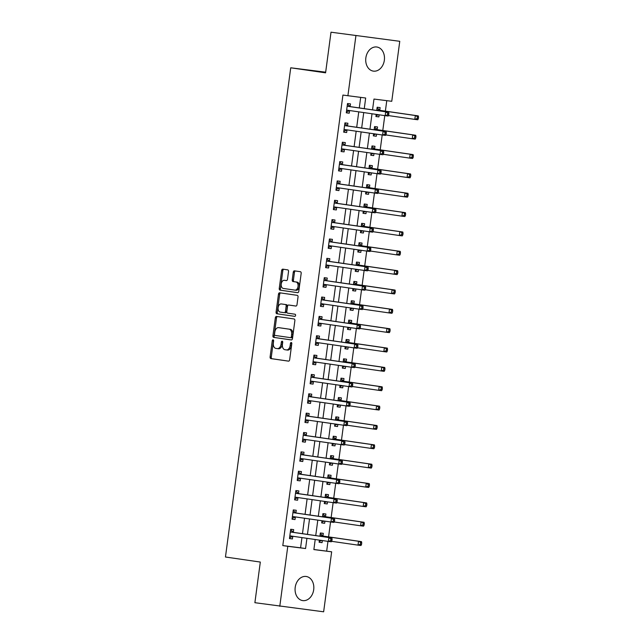 <?xml version="1.0" encoding="UTF-8"?>
<svg xmlns="http://www.w3.org/2000/svg" width="644" height="644" viewBox="0 0 644 644"><rect width="100%" height="100%" fill="white"/><g stroke="black" fill="none" stroke-linecap="round" stroke-linejoin="round"><path stroke-width="0.97" d="M273.08 339.823A1.071 0.692 -82.9 0 0 272.259 340.789L270.102 356.929A1.53 0.99 -82.9 0 0 270.874 358.595L288.472 361.139A1.53 0.99 -82.9 0 0 288.48 361.139A1.53 0.99 -82.9 0 0 289.655 359.763L291.804 343.614A1.071 0.692 -82.9 0 0 290.436 343.413L290.162 345.506A4.902 3.164 -82.9 0 1 286.419 349.925A4.902 3.164 -82.9 0 1 286.379 349.917L284.914 349.7A4.902 3.164 -82.9 0 1 282.434 344.387L282.716 342.302A1.071 0.692 -82.9 0 0 281.348 342.101L281.066 344.194A4.902 3.164 -82.9 0 1 277.331 348.605A4.902 3.164 -82.9 0 1 277.29 348.597L275.825 348.388A4.902 3.164 -82.9 0 1 273.346 343.075L273.628 340.982A1.071 0.692 -82.9 0 0 273.08 339.823M273.603 340.426A1.071 0.692 -82.9 0 0 273.442 340.934L271.285 357.082A1.53 0.99 -82.9 0 0 272.066 358.74L288.641 361.139M291.78 343.051A1.071 0.692 -82.9 0 0 291.619 343.566L291.346 345.651L290.162 345.506M282.692 341.739A1.071 0.692 -82.9 0 0 282.531 342.246L282.257 344.339L281.066 344.194M384.347 60.23A12.18 9.322 -81.8 0 1 373.351 71.122A12.18 9.322 -81.8 0 1 365.848 57.904A12.18 9.322 -81.8 0 1 376.845 47.012A12.18 9.322 -81.8 0 1 384.347 60.23M313.7 589.695A12.18 9.322 -81.8 0 1 302.704 600.594A12.18 9.322 -81.8 0 1 295.202 587.376A12.18 9.322 -81.8 0 1 306.198 576.477A12.18 9.322 -81.8 0 1 313.7 589.695M288.52 271.535A1.53 0.99 -82.9 0 0 287.747 269.876L282.813 269.16A1.53 0.99 -82.9 0 0 282.797 269.16A1.53 0.99 -82.9 0 0 281.629 270.544L279.238 288.472A1.53 0.99 -82.9 0 0 280.011 290.13L297.608 292.682A1.53 0.99 -82.9 0 0 297.617 292.682A1.53 0.99 -82.9 0 0 298.784 291.305L301.175 273.37A1.53 0.99 -82.9 0 0 300.402 271.712L294.445 270.85A1.53 0.99 -82.9 0 0 294.429 270.842A1.53 0.99 -82.9 0 0 293.262 272.227L292.239 279.899A1.53 0.99 -82.9 0 0 293.012 281.557L295.966 281.992A4.097 2.64 -82.9 0 1 298.043 286.403A4.097 2.64 -82.9 0 1 294.92 290.122A4.097 2.64 -82.9 0 1 294.888 290.114L283.304 288.44A4.097 2.64 -82.9 0 1 281.227 284.02A4.097 2.64 -82.9 0 1 284.35 280.309L286.314 280.591A1.53 0.99 -82.9 0 0 286.33 280.591A1.53 0.99 -82.9 0 0 287.498 279.214L288.52 271.535M285.574 280.462A4.097 2.64 -82.9 0 0 285.542 280.454L284.35 280.309A4.097 2.64 -82.9 0 0 284.35 280.309L286.483 280.591M313.878 549.485L331.652 551.811L323.642 611.8L254.887 602.695L260.313 562.059L225.456 557.012L290.734 67.797L325.582 72.836L331.008 32.2L399.763 41.305L391.761 101.293L373.979 99.063L372.538 109.85M279.786 606.302L287.788 546.305L305.57 548.535L306.93 538.32M364.263 108.651L365.679 98.025L342.922 95.07L282.805 545.589L287.788 546.305M347.897 95.795L355.899 35.806M276.501 316.421A1.53 0.99 -82.9 0 0 276.493 316.421A1.53 0.99 -82.9 0 0 275.326 317.798L272.927 335.733A1.53 0.99 -82.9 0 0 273.708 337.392L291.297 339.943A1.53 0.99 -82.9 0 0 291.313 339.943A1.53 0.99 -82.9 0 0 292.481 338.559L294.872 320.632A1.53 0.99 -82.9 0 0 294.099 318.973L276.501 316.421M276.083 312.099L278.474 294.171A1.53 0.99 -82.9 0 1 279.641 292.795A1.53 0.99 -82.9 0 0 279.641 292.795L297.254 295.338A1.53 0.99 -82.9 0 1 298.027 296.997L297.005 304.676A1.53 0.99 -82.9 0 1 295.829 306.053A1.53 0.99 -82.9 0 0 295.829 306.053L288.689 305.023A1.53 0.99 -82.9 0 0 288.673 305.014A1.53 0.99 -82.9 0 0 287.506 306.399L286.83 311.487A1.53 0.99 -82.9 0 0 287.602 313.153L295.033 314.224A1.071 0.692 -82.9 0 1 294.751 316.357A1.071 0.692 -82.9 0 0 294.751 316.357L276.856 313.765A1.53 0.99 -82.9 0 1 276.083 312.099L277.266 312.251L279.665 294.316L278.474 294.171M282.805 545.589L300.587 547.819L301.956 537.595M302.479 533.675L304.532 518.243M305.063 514.323L307.116 498.891M307.639 494.97L309.7 479.539M310.223 475.618L312.284 460.186M312.807 456.266L314.86 440.834M315.391 436.914L317.444 421.482M317.967 417.562L320.028 402.138M320.551 398.209L322.612 382.786M323.135 378.857L325.196 363.433M325.719 359.505L327.772 344.081M328.295 340.153L330.356 324.729M330.879 320.801L332.94 305.377M333.463 301.448L335.524 286.025M336.047 282.096L338.1 266.672M338.623 262.744L340.684 247.32M341.207 243.392L343.268 227.968M343.791 224.04L345.852 208.616M346.375 204.687L348.428 189.264M348.951 185.335L351.012 169.911M351.535 165.983L353.596 150.559M354.12 146.631L356.18 131.207M356.704 127.279L358.756 111.855M359.28 107.926L360.688 97.397M293.342 532.153L293.672 529.634L290.71 529.263L289.47 538.553L292.432 538.923L292.77 536.404M295.918 512.801L296.256 510.281L293.294 509.911L292.054 519.201L295.016 519.571L295.354 517.052M298.502 493.449L298.84 490.929L295.878 490.559L294.638 499.849L297.6 500.219L297.939 497.699M301.086 474.097L301.424 471.577L298.454 471.207L297.214 480.496L300.185 480.867L300.515 478.347M303.67 454.745L304 452.225L301.038 451.855L299.798 461.144L302.761 461.515L303.099 458.995M306.246 435.392L306.584 432.873L303.622 432.502L302.382 441.792L305.345 442.162L305.683 439.643M308.83 416.04L309.168 413.52L306.206 413.15L304.966 422.44L307.929 422.81L308.267 420.291M311.414 396.688L311.752 394.168L308.782 393.798L307.542 403.088L310.513 403.458L310.843 400.938M313.998 377.336L314.328 374.816L311.366 374.446L310.126 383.735L313.089 384.106L313.427 381.586M316.574 357.983L316.912 355.464L313.95 355.094L312.71 364.383L315.673 364.754L316.011 362.242M319.158 338.631L319.496 336.12L316.534 335.741L315.294 345.031L318.257 345.401L318.595 342.89M321.742 319.279L322.081 316.768L319.11 316.389L317.87 325.679L320.841 326.049L321.171 323.538M324.326 299.927L324.657 297.415L321.694 297.037L320.454 306.327L323.417 306.697L323.755 304.185M326.902 280.575L327.241 278.063L324.278 277.685L323.038 286.974L326.001 287.353L326.339 284.833M329.487 261.223L329.825 258.711L326.862 258.333L325.623 267.622L328.585 268.001L328.923 265.481M332.071 241.878L332.409 239.359L329.438 238.98L328.207 248.27L331.169 248.648L331.499 246.129M334.655 222.526L334.985 220.007L332.022 219.636L330.783 228.918L333.745 229.296L334.083 226.777M337.231 203.174L337.569 200.654L334.606 200.284L333.367 209.566L336.329 209.944L336.667 207.424M339.815 183.822L340.153 181.302L337.19 180.932L335.951 190.213L338.913 190.592L339.251 188.072M342.399 164.47L342.737 161.95L339.774 161.58L338.535 170.869L341.497 171.24L341.827 168.72M344.983 145.117L345.313 142.598L342.35 142.227L341.111 151.517L344.073 151.887L344.411 149.368M347.559 125.765L347.897 123.246L344.934 122.875L343.695 132.165L346.657 132.535L346.995 130.016M350.143 106.413L350.481 103.893L347.519 103.523L346.279 112.813L349.241 113.183L349.579 110.663M326.669 551.087L327.965 541.363M328.569 536.871L330.549 522.01M331.145 517.526L333.133 502.658M333.729 498.174L335.717 483.306M336.313 478.822L338.293 463.954M338.897 459.47L340.877 444.601M341.481 440.118L343.461 425.249M344.057 420.765L346.045 405.897M346.641 401.413L348.621 386.545M349.225 382.061L351.205 367.193M351.809 362.709L353.789 347.841M354.385 343.357L356.374 328.488M356.969 324.004L358.95 309.136M359.553 304.652L361.534 289.784M362.137 285.3L364.118 270.432M364.713 265.948L366.702 251.088M367.297 246.596L369.278 231.735M369.881 227.243L371.862 212.383M372.465 207.891L374.446 193.031M375.041 188.539L377.03 173.679M377.626 169.187L379.606 154.327M380.21 149.835L382.19 134.974M382.794 130.482L384.774 115.622M385.37 111.13L386.77 100.673M319.392 540.123L319.11 542.272L322.072 542.642L322.354 540.549M322.974 535.872L323.312 533.353L320.35 532.982L319.915 536.194M321.976 520.771L321.694 522.92L324.657 523.29L324.93 521.197M325.558 516.52L325.896 514.001L322.926 513.63L322.499 516.842M324.56 501.418L324.27 503.568L327.233 503.938L327.514 501.845M328.142 497.168L328.472 494.648L325.51 494.278L325.083 497.49M327.144 482.066L326.854 484.216L329.817 484.586L330.098 482.493M330.718 477.816L331.056 475.296L328.094 474.926L327.667 478.138M329.72 462.714L329.438 464.863L332.401 465.234L332.682 463.141M333.302 458.464L333.64 455.944L330.678 455.574L330.243 458.786M332.304 443.362L332.022 445.511L334.985 445.881L335.258 443.788M335.886 439.111L336.224 436.592L333.262 436.221L332.827 439.433M334.888 424.01L334.598 426.159L337.561 426.529L337.842 424.436M338.47 419.759L338.8 417.24L335.838 416.869L335.411 420.081M337.472 404.657L337.182 406.807L340.145 407.177L340.426 405.084M341.046 400.407L341.384 397.887L338.422 397.517L337.995 400.729M340.048 385.305L339.766 387.455L342.729 387.825L343.011 385.732M343.63 381.055L343.968 378.535L341.006 378.165L340.579 381.377M342.632 365.953L342.35 368.102L345.313 368.473L345.587 366.38M346.214 361.703L346.553 359.183L343.59 358.813L343.155 362.025M345.216 346.601L344.926 348.75L347.889 349.12L348.171 347.027M348.798 342.35L349.129 339.831L346.166 339.46L345.739 342.672M347.8 327.249L347.51 329.398L350.473 329.768L350.755 327.675M351.374 322.998L351.713 320.479L348.75 320.108L348.324 323.32M350.376 307.896L350.094 310.046L353.057 310.416L353.339 308.323M353.959 303.646L354.297 301.126L351.334 300.756L350.908 303.968M352.96 288.544L352.679 290.694L355.641 291.064L355.915 288.971M356.543 284.294L356.881 281.774L353.918 281.404L353.484 284.624M355.544 269.192L355.255 271.341L358.225 271.712L358.499 269.619M359.127 264.942L359.457 262.422L356.494 262.052L356.068 265.272M358.128 249.84L357.839 251.989L360.801 252.359L361.083 250.274M361.711 245.589L362.041 243.07L359.078 242.699L358.652 245.919M360.704 230.488L360.423 232.637L363.385 233.007L363.667 230.922M364.287 226.237L364.625 223.718L361.662 223.347L361.236 226.567M363.288 211.135L363.007 213.285L365.969 213.655L366.243 211.57M366.871 206.885L367.209 204.373L364.246 203.995L363.812 207.215M365.873 191.783L365.583 193.933L368.553 194.303L368.827 192.218M369.455 187.533L369.793 185.021L366.822 184.643L366.396 187.863M368.457 172.431L368.167 174.58L371.129 174.951L371.411 172.866M372.039 168.181L372.369 165.669L369.406 165.291L368.98 168.511M371.041 153.087L370.751 155.228L373.713 155.607L373.995 153.513M374.615 148.828L374.953 146.317L371.991 145.938L371.564 149.158M373.617 133.735L373.335 135.876L376.297 136.254L376.579 134.161M377.199 129.476L377.537 126.965L374.575 126.586L374.14 129.806M376.201 114.382L375.911 116.524L378.881 116.902L379.155 114.809M379.783 110.132L380.121 107.612L377.151 107.234L376.724 110.454M325.671 72.176L290.734 67.797M331.008 32.2L399.763 41.305M315.206 539.519L313.87 549.582L331.652 551.811M372.015 113.771L369.954 129.203M369.431 133.123L367.378 148.555M366.855 152.475L364.794 167.899M364.271 171.827L362.21 187.251M361.687 191.179L359.626 206.603M359.102 210.532L357.05 225.955M356.526 229.884L354.466 245.308M353.942 249.236L351.882 264.66M351.358 268.588L349.298 284.012M348.774 287.94L346.722 303.364M346.198 307.293L344.138 322.716M343.614 326.645L341.553 342.069M341.03 345.997L338.969 361.421M338.446 365.349L336.393 380.773M335.87 384.701L333.809 400.125M333.286 404.054L331.225 419.477M330.702 423.406L328.641 438.83M328.118 442.758L326.065 458.182M325.534 462.11L323.481 477.534M322.958 481.462L320.897 496.886M320.374 500.815L318.313 516.238M317.79 520.167L315.737 535.591M307.454 534.391L309.514 518.967M310.038 515.039L312.099 499.615M312.622 495.687L314.675 480.263M315.206 476.335L317.259 460.911M317.782 456.982L319.843 441.559M320.366 437.63L322.427 422.206M322.95 418.278L325.011 402.854M325.534 398.926L327.587 383.502M328.11 379.574L330.171 364.15M330.694 360.221L332.755 344.798M333.278 340.869L335.339 325.445M335.862 321.517L337.915 306.093M338.438 302.165L340.499 286.741M341.022 282.813L343.083 267.389M343.606 263.46L345.667 248.037M346.19 244.116L348.243 228.684M348.766 224.764L350.827 209.332M351.35 205.412L353.411 189.98M353.934 186.06L355.995 170.628M356.518 166.707L358.571 151.276M359.094 147.355L361.155 131.923M361.678 128.003L363.739 112.579M300.587 547.819L305.57 548.535M322.072 542.642L319.118 542.216M324.657 523.29L321.694 522.864M327.233 503.938L324.278 503.511M329.817 484.586L326.862 484.159M332.401 465.234L329.446 464.807M334.985 445.881L332.022 445.455M337.561 426.529L334.606 426.103M340.145 407.177L337.19 406.75M342.729 387.825L339.774 387.398M345.313 368.473L342.358 368.046M347.889 349.12L344.934 348.694M350.473 329.768L347.519 329.342M353.057 310.416L350.103 309.989M355.641 291.064L352.687 290.637M358.225 271.712L355.263 271.285M360.801 252.359L357.847 251.933M363.385 233.007L360.431 232.581M365.969 213.655L363.015 213.228M368.553 194.303L365.591 193.876M371.129 174.951L368.175 174.524M373.713 155.607L370.759 155.172M376.297 136.254L373.343 135.82M378.881 116.902L375.919 116.467M292.432 538.923L289.478 538.497M295.016 519.571L292.062 519.144M297.6 500.219L294.646 499.792M300.185 480.867L297.222 480.44M302.761 461.515L299.806 461.088M305.345 442.162L302.39 441.736M307.929 422.81L304.974 422.384M310.513 403.458L307.55 403.031M313.089 384.106L310.134 383.679M315.673 364.754L312.718 364.327M318.257 345.401L315.302 344.975M320.841 326.049L317.878 325.623M323.417 306.697L320.462 306.27M326.001 287.353L323.047 286.918M328.585 268.001L325.631 267.566M331.169 248.648L328.207 248.214M333.745 229.296L330.791 228.862M336.329 209.944L333.375 209.509M338.913 190.592L335.959 190.165M341.497 171.24L338.535 170.813M344.073 151.887L341.119 151.461M346.657 132.535L343.703 132.109M349.241 113.183L346.287 112.756M277.371 348.613L278.474 348.75A4.902 3.164 -82.9 0 0 278.514 348.758A4.902 3.164 -82.9 0 0 282.257 344.339M286.459 349.925L287.57 350.062A4.902 3.164 -82.9 0 0 287.602 350.07A4.902 3.164 -82.9 0 0 291.346 345.651M277.516 316.566A1.53 0.99 -82.9 0 0 276.509 317.951L274.119 335.878A1.53 0.99 -82.9 0 0 274.891 337.545L291.466 339.943M274.521 334.26A1.071 0.692 -82.9 0 0 275.069 335.419L290.508 337.657A1.071 0.692 -82.9 0 0 291.338 336.691L291.627 334.486A4.902 3.164 -82.9 0 0 289.148 329.173L278.594 327.643A4.902 3.164 -82.9 0 0 278.554 327.643A4.902 3.164 -82.9 0 0 274.819 332.054L274.521 334.26M291.7 337.81L290.516 337.657L291.692 337.802A1.071 0.692 -82.9 0 0 292.521 336.844L291.338 336.691M279.705 327.788A4.902 3.164 -82.9 0 1 279.738 327.788A4.902 3.164 -82.9 0 1 279.778 327.796L290.331 329.326A4.902 3.164 -82.9 0 1 292.811 334.639L292.521 336.844M280.671 292.94A1.53 0.99 -82.9 0 0 279.665 294.316M295.99 306.053L289.872 305.167A1.53 0.99 -82.9 0 0 289.856 305.167A1.53 0.99 -82.9 0 0 289.848 305.167L289.872 305.167M294.888 316.349L276.856 313.765M281.283 303.952A4.097 2.64 -82.9 0 0 281.251 303.944A4.097 2.64 -82.9 0 0 278.119 307.663A4.097 2.64 -82.9 0 0 280.196 312.074L284.278 312.67A1.53 0.99 -82.9 0 0 284.286 312.67A1.53 0.99 -82.9 0 0 285.461 311.293L286.137 306.198A1.53 0.99 -82.9 0 0 285.364 304.54L282.466 304.097A4.097 2.64 -82.9 0 0 282.434 304.089A4.097 2.64 -82.9 0 0 282.402 304.089M285.477 312.823L285.461 312.815A1.53 0.99 -82.9 0 0 285.477 312.823A1.53 0.99 -82.9 0 0 286.644 311.438L285.461 311.293M282.466 304.097L286.548 304.684A1.53 0.99 -82.9 0 1 287.321 306.351L286.644 311.438M277.266 312.251A1.53 0.99 -82.9 0 0 278.047 313.91M294.944 290.122L296.071 290.267A4.097 2.64 -82.9 0 0 296.103 290.267A4.097 2.64 -82.9 0 0 299.227 286.556A4.097 2.64 -82.9 0 0 297.158 282.136L295.966 281.992M295.459 270.995A1.53 0.99 -82.9 0 0 294.445 272.372L293.423 280.043A1.53 0.99 -82.9 0 0 294.195 281.71L297.158 282.136M283.827 269.313A1.53 0.99 -82.9 0 0 282.813 270.689L280.422 288.625A1.53 0.99 -82.9 0 0 281.195 290.283L297.778 292.682M319.215 541.443L321.67 540.453M331.579 541.314L358.008 545.138L358.523 541.266L361.485 541.636L323.449 536.13A1.562 1.006 97.1 0 1 323.095 535.969L320.422 533.723M360.551 542.731L360.35 544.277L361.534 544.422L361.735 542.876L358.523 541.266L320.487 535.76A1.562 1.006 97.1 0 1 320.124 535.599L320.012 535.502M361.534 544.422L360.97 545.508L358.008 545.138L360.35 544.277M361.485 541.636L361.735 542.876M290.782 530.004L293.455 532.25A1.562 1.006 -82.9 0 0 293.809 532.419L331.853 537.925L328.891 537.547L328.368 541.419L290.331 535.913A1.562 1.006 -82.9 0 0 290.315 535.913A1.562 1.006 -82.9 0 0 289.945 535.977L289.808 536.033M293.02 536.307A1.562 1.006 -82.9 0 0 292.907 536.347L289.583 537.724M290.372 531.783L290.492 531.88A1.562 1.006 -82.9 0 0 290.847 532.049L328.891 537.547L330.919 539.012L330.71 540.558L331.893 540.71L332.103 539.157L330.919 539.012M331.893 540.71L331.338 541.789L328.368 541.419L330.71 540.558M332.103 539.157L331.853 537.925M321.799 522.091L324.254 521.101M334.164 521.962L360.592 525.786L361.107 521.914L364.069 522.284L326.033 516.778A1.562 1.006 97.1 0 1 325.671 516.617L322.998 514.371M363.136 523.379L362.926 524.924L364.118 525.069L364.319 523.524L361.107 521.914L323.063 516.408A1.562 1.006 97.1 0 1 322.708 516.246L322.596 516.15M364.118 525.069L363.554 526.156L360.592 525.786L362.926 524.924M364.069 522.284L364.319 523.524M324.383 502.739L326.83 501.748M336.748 502.61L363.176 506.434L363.691 502.561L366.653 502.932L328.609 497.434A1.562 1.006 97.1 0 1 328.255 497.265L325.582 495.019M365.72 504.027L365.51 505.572L366.694 505.717L366.903 504.171L363.691 502.561L325.647 497.055A1.562 1.006 97.1 0 1 325.292 496.894L325.172 496.798M366.694 505.717L366.138 506.804L363.176 506.434L365.51 505.572M366.653 502.932L366.903 504.171M326.967 483.386L329.414 482.396M339.332 483.258L365.752 487.081L366.267 483.209L369.237 483.588L331.193 478.081A1.562 1.006 97.1 0 1 330.839 477.912L328.166 475.666M368.296 484.674L368.094 486.22L369.278 486.365L369.487 484.819L368.296 484.674L366.267 483.209L328.231 477.703A1.562 1.006 97.1 0 1 327.877 477.542L327.756 477.446M369.278 486.365L368.714 487.452L365.752 487.081L368.094 486.22M369.237 483.588L369.487 484.819M295.604 516.955A1.562 1.006 -82.9 0 0 295.491 516.995L292.167 518.372M334.478 521.358L334.687 519.805L333.495 519.66L333.294 521.205L334.478 521.358L333.914 522.437L292.915 516.56A1.562 1.006 -82.9 0 0 292.899 516.56A1.562 1.006 -82.9 0 0 292.529 516.625L292.392 516.681M333.294 521.205L330.952 522.067L331.467 518.203L334.429 518.573L296.393 513.067A1.562 1.006 -82.9 0 1 296.039 512.898L293.366 510.652M292.956 512.431L293.076 512.527A1.562 1.006 -82.9 0 0 293.431 512.696L331.467 518.203L333.495 519.66M334.687 519.805L334.429 518.573M295.95 491.3L298.615 493.546A1.562 1.006 -82.9 0 0 298.977 493.715L337.013 499.221L334.051 498.85L333.536 502.714L295.491 497.208A1.562 1.006 -82.9 0 0 295.483 497.208A1.562 1.006 -82.9 0 0 295.105 497.273L294.968 497.329M298.188 497.603A1.562 1.006 -82.9 0 0 298.075 497.643L294.743 499.019M295.54 493.079L295.652 493.175A1.562 1.006 -82.9 0 0 296.015 493.344L334.051 498.85L336.079 500.308L335.87 501.853L337.062 502.006L337.263 500.452L336.079 500.308M337.062 502.006L336.498 503.093L333.536 502.714L335.87 501.853M337.263 500.452L337.013 499.221M298.526 471.947L301.199 474.193A1.562 1.006 -82.9 0 0 301.561 474.362L339.597 479.869L336.635 479.498L336.12 483.362L298.075 477.856A1.562 1.006 -82.9 0 0 298.067 477.856A1.562 1.006 -82.9 0 0 297.689 477.92L297.552 477.977M300.764 478.251A1.562 1.006 -82.9 0 0 300.651 478.291L297.327 479.667M298.124 473.726L298.236 473.823A1.562 1.006 -82.9 0 0 298.591 473.992L336.635 479.498L338.663 480.955L338.454 482.501L339.638 482.654L339.847 481.1L338.663 480.955M339.638 482.654L339.082 483.741L336.12 483.362L338.454 482.501M339.847 481.1L339.597 479.869M329.551 464.034L331.998 463.044M341.908 463.905L368.336 467.729L368.851 463.857L371.813 464.235L333.777 458.729A1.562 1.006 97.1 0 1 333.423 458.56L330.75 456.314M370.88 465.322L370.678 466.868L371.862 467.021L372.063 465.467L368.851 463.857L330.815 458.351A1.562 1.006 97.1 0 1 330.453 458.19L330.34 458.093M371.862 467.021L371.298 468.099L368.336 467.729L370.678 466.868M371.813 464.235L372.063 465.467M301.11 452.595L303.783 454.841A1.562 1.006 -82.9 0 0 304.137 455.01L342.181 460.516L339.219 460.146L338.696 464.01L300.659 458.504A1.562 1.006 -82.9 0 0 300.643 458.504A1.562 1.006 -82.9 0 0 300.273 458.568L300.136 458.625M303.348 458.898A1.562 1.006 -82.9 0 0 303.235 458.939L299.911 460.315M300.7 454.374L300.82 454.471A1.562 1.006 -82.9 0 0 301.175 454.64L339.219 460.146L341.248 461.603L341.038 463.149L342.222 463.302L342.431 461.748L341.248 461.603M342.222 463.302L341.666 464.388L338.696 464.01L341.038 463.149M342.431 461.748L342.181 460.516M332.127 444.682L334.582 443.692M344.492 444.553L370.92 448.377L371.435 444.505L374.397 444.883L336.361 439.377A1.562 1.006 97.1 0 1 335.999 439.208L333.326 436.962M373.464 445.97L373.254 447.516L374.446 447.669L374.647 446.115L371.435 444.505L333.391 438.999A1.562 1.006 97.1 0 1 333.037 438.838L332.924 438.741M374.446 447.669L373.882 448.747L370.92 448.377L373.254 447.516M374.397 444.883L374.647 446.115M334.711 425.33L337.158 424.34M347.076 425.201L373.504 429.025L374.019 425.153L376.982 425.531L338.937 420.025A1.562 1.006 97.1 0 1 338.583 419.856L335.91 417.61M376.048 426.618L375.838 428.163L377.022 428.316L377.231 426.763L374.019 425.153L335.975 419.647A1.562 1.006 97.1 0 1 335.621 419.486L335.508 419.389M377.022 428.316L376.466 429.395L373.504 429.025L375.838 428.163M376.982 425.531L377.231 426.763M337.295 405.978L339.742 404.987M349.66 405.849L376.08 409.673L376.595 405.801L379.566 406.179L341.521 400.673A1.562 1.006 97.1 0 1 341.167 400.504L338.494 398.258M378.624 407.266L378.422 408.811L379.606 408.964L379.815 407.411L378.624 407.266L376.595 405.801L338.559 400.302A1.562 1.006 97.1 0 1 338.205 400.133L338.084 400.037M379.606 408.964L379.042 410.043L376.08 409.673L378.422 408.811M379.566 406.179L379.815 407.411M339.879 386.625L342.326 385.635M352.236 386.497L378.664 390.32L379.179 386.456L382.142 386.827L344.105 381.32A1.562 1.006 97.1 0 1 343.751 381.151L341.079 378.905M381.208 387.913L381.007 389.459L382.19 389.612L382.391 388.058L379.179 386.456L341.143 380.95A1.562 1.006 97.1 0 1 340.781 380.781L340.668 380.685M382.19 389.612L381.626 390.691L378.664 390.32L381.007 389.459M382.142 386.827L382.391 388.058M342.455 367.273L344.91 366.283M354.82 367.144L381.248 370.968L381.763 367.104L384.726 367.474L346.689 361.968A1.562 1.006 97.1 0 1 346.327 361.799L343.663 359.553M383.792 368.561L383.583 370.107L384.774 370.26L384.975 368.706L381.763 367.104L343.719 361.598A1.562 1.006 97.1 0 1 343.365 361.429L343.252 361.332M384.774 370.26L384.21 371.347L381.248 370.968L383.583 370.107M384.726 367.474L384.975 368.706M303.694 433.243L306.367 435.489A1.562 1.006 -82.9 0 0 306.721 435.658L344.757 441.164L341.795 440.794L341.28 444.658L303.243 439.152A1.562 1.006 -82.9 0 0 303.227 439.152A1.562 1.006 -82.9 0 0 302.857 439.216L302.72 439.272M305.932 439.546A1.562 1.006 -82.9 0 0 305.82 439.586L302.495 440.963M303.284 435.022L303.404 435.119A1.562 1.006 -82.9 0 0 303.759 435.288L341.795 440.794L343.824 442.251L343.622 443.796L344.806 443.949L345.015 442.396L343.824 442.251M344.806 443.949L344.242 445.036L341.28 444.658L343.622 443.796M345.015 442.396L344.757 441.164M308.516 420.194A1.562 1.006 -82.9 0 0 308.404 420.234L305.071 421.611M347.39 424.597L347.591 423.052L346.408 422.899L346.198 424.444L347.39 424.597L346.826 425.684L305.82 419.799A1.562 1.006 -82.9 0 0 305.811 419.799A1.562 1.006 -82.9 0 0 305.433 419.864L305.296 419.92M346.198 424.444L343.864 425.306L344.379 421.442L347.341 421.812L309.305 416.306A1.562 1.006 -82.9 0 1 308.943 416.137L306.278 413.891M305.868 415.67L305.981 415.766A1.562 1.006 -82.9 0 0 306.343 415.935L344.379 421.442L346.408 422.899M347.591 423.052L347.341 421.812M308.854 394.539L311.527 396.784A1.562 1.006 -82.9 0 0 311.889 396.954L349.925 402.46L346.963 402.089L346.448 405.953L308.404 400.455A1.562 1.006 -82.9 0 0 308.396 400.447A1.562 1.006 -82.9 0 0 308.017 400.512L307.88 400.568M311.092 400.842A1.562 1.006 -82.9 0 0 310.98 400.882L307.655 402.259M308.452 396.318L308.565 396.414A1.562 1.006 -82.9 0 0 308.919 396.583L346.963 402.089L348.992 403.547L348.782 405.092L349.966 405.245L350.175 403.699L348.992 403.547M349.966 405.245L349.41 406.332L346.448 405.953L348.782 405.092M350.175 403.699L349.925 402.46M311.438 375.186L314.111 377.432A1.562 1.006 -82.9 0 0 314.465 377.601L352.51 383.108L349.547 382.737L349.024 386.609L310.988 381.103A1.562 1.006 -82.9 0 0 310.972 381.095A1.562 1.006 -82.9 0 0 310.601 381.159L310.464 381.216M313.676 381.49A1.562 1.006 -82.9 0 0 313.564 381.53L310.239 382.906M311.028 376.965L311.149 377.062A1.562 1.006 -82.9 0 0 311.503 377.231L349.547 382.737L351.576 384.194L351.366 385.74L352.55 385.893L352.759 384.347L351.576 384.194M352.55 385.893L351.994 386.98L349.024 386.609L351.366 385.74M352.759 384.347L352.51 383.108M314.022 355.834L316.695 358.08A1.562 1.006 -82.9 0 0 317.049 358.249L355.094 363.755L352.123 363.385L351.608 367.257L313.572 361.751A1.562 1.006 -82.9 0 0 313.556 361.743A1.562 1.006 -82.9 0 0 313.185 361.807L313.048 361.864M316.26 362.137A1.562 1.006 -82.9 0 0 316.148 362.178L312.823 363.554M313.612 357.613L313.733 357.71A1.562 1.006 -82.9 0 0 314.087 357.879L352.123 363.385L354.152 364.842L353.95 366.388L355.134 366.541L355.343 364.995L354.152 364.842M355.134 366.541L354.57 367.627L351.608 367.257L353.95 366.388M355.343 364.995L355.094 363.755M345.039 347.921L347.486 346.931M357.404 347.792L383.832 351.616L384.347 347.752L387.31 348.122L349.265 342.616A1.562 1.006 97.1 0 1 348.911 342.447L346.239 340.201M386.376 349.209L386.167 350.755L387.35 350.908L387.559 349.354L384.347 347.752L346.303 342.246A1.562 1.006 97.1 0 1 345.949 342.077L345.836 341.98M387.35 350.908L386.794 351.994L383.832 351.616L386.167 350.755M387.31 348.122L387.559 349.354M316.607 336.49L319.271 338.728A1.562 1.006 -82.9 0 0 319.633 338.897L357.67 344.403L354.707 344.033L354.192 347.905L316.148 342.399A1.562 1.006 -82.9 0 0 316.14 342.391A1.562 1.006 -82.9 0 0 315.761 342.455L315.624 342.511M318.844 342.785A1.562 1.006 -82.9 0 0 318.732 342.825L315.399 344.202M316.196 338.261L316.309 338.358A1.562 1.006 -82.9 0 0 316.671 338.527L354.707 344.033L356.736 345.49L356.526 347.036L357.718 347.188L357.919 345.643L356.736 345.49M357.718 347.188L357.154 348.275L354.192 347.905L356.526 347.036M357.919 345.643L357.67 344.403M347.623 328.569L350.07 327.579M359.988 328.44L386.408 332.264L386.923 328.4L389.894 328.77L351.849 323.264A1.562 1.006 97.1 0 1 351.495 323.095L348.823 320.849M388.96 329.857L388.751 331.402L389.934 331.555L390.143 330.002L386.923 328.4L348.887 322.894A1.562 1.006 97.1 0 1 348.533 322.724L348.412 322.628M389.934 331.555L389.37 332.642L386.408 332.264L388.751 331.402M389.894 328.77L390.143 330.002M319.183 317.138L321.855 319.376A1.562 1.006 -82.9 0 0 322.217 319.545L360.254 325.051L357.291 324.681L356.776 328.553L318.732 323.047A1.562 1.006 -82.9 0 0 318.724 323.038A1.562 1.006 -82.9 0 0 318.345 323.103L318.208 323.159M321.42 323.433A1.562 1.006 -82.9 0 0 321.308 323.473L317.983 324.858M318.78 318.909L318.893 319.005A1.562 1.006 -82.9 0 0 319.247 319.174L357.291 324.681L359.32 326.138L359.111 327.691L360.302 327.836L360.503 326.291L359.32 326.138M360.302 327.836L359.738 328.923L356.776 328.553L359.111 327.691M360.503 326.291L360.254 325.051M350.207 309.217L352.654 308.226M362.564 309.088L388.992 312.912L389.507 309.048L392.47 309.418L354.433 303.912A1.562 1.006 97.1 0 1 354.079 303.743L351.407 301.497M391.536 310.505L391.335 312.05L392.518 312.203L392.727 310.649L389.507 309.048L351.471 303.541A1.562 1.006 97.1 0 1 351.109 303.372L350.996 303.276M392.518 312.203L391.954 313.29L388.992 312.912L391.335 312.05M392.47 309.418L392.727 310.649M321.767 297.786L324.439 300.024A1.562 1.006 -82.9 0 0 324.793 300.193L362.838 305.699L359.875 305.328L359.352 309.201L321.316 303.694A1.562 1.006 -82.9 0 0 321.3 303.686A1.562 1.006 -82.9 0 0 320.929 303.751L320.793 303.807M324.004 304.081A1.562 1.006 -82.9 0 0 323.892 304.121L320.567 305.506M321.356 299.557L321.477 299.653A1.562 1.006 -82.9 0 0 321.831 299.822L359.875 305.328L361.904 306.786L361.695 308.339L362.878 308.484L363.087 306.938L361.904 306.786M362.878 308.484L362.322 309.571L359.352 309.201L361.695 308.339M363.087 306.938L362.838 305.699M352.783 289.864L355.238 288.874M365.148 289.736L391.576 293.559L392.091 289.695L395.054 290.066L357.018 284.559A1.562 1.006 97.1 0 1 356.655 284.39L353.991 282.144M394.12 291.152L393.911 292.698L395.102 292.851L395.303 291.305L392.091 289.695L354.055 284.189A1.562 1.006 97.1 0 1 353.693 284.02L353.58 283.923M395.102 292.851L394.539 293.938L391.576 293.559L393.911 292.698M395.054 290.066L395.303 291.305M324.351 278.433L327.023 280.679A1.562 1.006 -82.9 0 0 327.377 280.84L365.422 286.347L362.451 285.976L361.936 289.848L323.9 284.342A1.562 1.006 -82.9 0 0 323.884 284.342A1.562 1.006 -82.9 0 0 323.513 284.398L323.377 284.455M326.589 284.728A1.562 1.006 -82.9 0 0 326.476 284.769L323.151 286.153M323.94 280.204L324.061 280.301A1.562 1.006 -82.9 0 0 324.415 280.47L362.451 285.976L364.48 287.433L364.279 288.987L365.462 289.132L365.671 287.586L364.48 287.433M365.462 289.132L364.898 290.219L361.936 289.848L364.279 288.987M365.671 287.586L365.422 286.347M355.367 270.512L357.814 269.522M367.732 270.383L394.16 274.207L394.675 270.343L397.638 270.713L359.594 265.207A1.562 1.006 97.1 0 1 359.239 265.038L356.567 262.792M396.704 271.8L396.495 273.346L397.678 273.499L397.887 271.953L394.675 270.343L356.631 264.837A1.562 1.006 97.1 0 1 356.277 264.668L356.164 264.571M397.678 273.499L397.123 274.586L394.16 274.207L396.495 273.346M397.638 270.713L397.887 271.953M326.935 259.081L329.607 261.327A1.562 1.006 -82.9 0 0 329.961 261.488L367.998 266.994L365.035 266.624L364.52 270.496L326.484 264.99A1.562 1.006 -82.9 0 0 326.468 264.99A1.562 1.006 -82.9 0 0 326.089 265.046L325.961 265.111M329.173 265.376A1.562 1.006 -82.9 0 0 329.06 265.417L325.727 266.801M326.524 260.852L326.637 260.949A1.562 1.006 -82.9 0 0 326.999 261.118L365.035 266.624L367.064 268.081L366.863 269.635L368.046 269.78L368.247 268.234L367.064 268.081M368.046 269.78L367.483 270.866L364.52 270.496L366.863 269.635M368.247 268.234L367.998 266.994M357.951 251.16L360.399 250.17M370.316 251.031L396.736 254.863L397.259 250.991L400.222 251.361L362.178 245.855A1.562 1.006 97.1 0 1 361.823 245.686L359.151 243.44M399.288 252.448L399.079 253.994L400.262 254.147L400.471 252.601L397.259 250.991L359.215 245.485A1.562 1.006 97.1 0 1 358.861 245.316L358.74 245.219M400.262 254.147L399.707 255.233L396.736 254.863L399.079 253.994M400.222 251.361L400.471 252.601M329.511 239.729L332.183 241.975A1.562 1.006 -82.9 0 0 332.546 242.136L370.582 247.642L367.619 247.272L367.104 251.144L329.06 245.638A1.562 1.006 -82.9 0 0 329.052 245.638A1.562 1.006 -82.9 0 0 328.673 245.694L328.537 245.758M331.757 246.024A1.562 1.006 -82.9 0 0 331.636 246.064L328.311 247.449M329.108 241.5L329.221 241.597A1.562 1.006 -82.9 0 0 329.575 241.766L367.619 247.272L369.648 248.729L369.439 250.283L370.63 250.427L370.831 248.882L369.648 248.729M370.63 250.427L370.067 251.514L367.104 251.144L369.439 250.283M370.831 248.882L370.582 247.642M360.535 231.808L362.983 230.818M372.892 231.679L399.32 235.511L399.835 231.639L402.798 232.009L364.762 226.503A1.562 1.006 97.1 0 1 364.407 226.334L361.735 224.088M401.864 233.096L401.663 234.641L402.846 234.794L403.055 233.249L399.835 231.639L361.799 226.133A1.562 1.006 97.1 0 1 361.437 225.964L361.324 225.867M402.846 234.794L402.283 235.881L399.32 235.511L401.663 234.641M402.798 232.009L403.055 233.249M363.111 212.456L365.567 211.465M375.476 212.327L401.904 216.159L402.42 212.287L405.382 212.657L367.346 207.151A1.562 1.006 97.1 0 1 366.983 206.982L364.319 204.744M404.448 213.744L404.239 215.289L405.43 215.442L405.631 213.897L402.42 212.287L364.383 206.78A1.562 1.006 97.1 0 1 364.021 206.611L363.908 206.515M405.43 215.442L404.867 216.529L401.904 216.159L404.239 215.289M405.382 212.657L405.631 213.897M365.695 193.111L368.143 192.113M378.06 192.975L404.488 196.806L405.004 192.934L407.966 193.305L369.922 187.798A1.562 1.006 97.1 0 1 369.567 187.629L366.895 185.392M407.032 194.391L406.823 195.945L408.006 196.09L408.216 194.544L405.004 192.934L366.959 187.428A1.562 1.006 97.1 0 1 366.605 187.259L366.492 187.163M408.006 196.09L407.451 197.177L404.488 196.806L406.823 195.945M407.966 193.305L408.216 194.544M368.279 173.759L370.727 172.761M380.644 173.63L407.064 177.454L407.588 173.582L410.55 173.952L372.506 168.446A1.562 1.006 97.1 0 1 372.152 168.277L369.479 166.039M409.616 175.039L409.407 176.593L410.59 176.738L410.8 175.192L407.588 173.582L369.543 168.076A1.562 1.006 97.1 0 1 369.189 167.907L369.068 167.81M410.59 176.738L410.035 177.825L407.064 177.454L409.407 176.593M410.55 173.952L410.8 175.192M370.863 154.407L373.311 153.409M383.22 154.278L409.648 158.102L410.164 154.23L413.126 154.6L375.09 149.094A1.562 1.006 97.1 0 1 374.736 148.933L372.063 146.687M412.192 155.687L411.991 157.241L413.174 157.386L413.384 155.84L410.164 154.23L372.127 148.724A1.562 1.006 97.1 0 1 371.773 148.555L371.652 148.458M413.174 157.386L412.611 158.472L409.648 158.102L411.991 157.241M413.126 154.6L413.384 155.84M332.095 220.377L334.767 222.623A1.562 1.006 -82.9 0 0 335.122 222.784L373.166 228.29L370.203 227.92L369.688 231.792L331.644 226.286A1.562 1.006 -82.9 0 0 331.636 226.286A1.562 1.006 -82.9 0 0 331.257 226.342L331.121 226.406M334.333 226.672A1.562 1.006 -82.9 0 0 334.22 226.712L330.895 228.097M331.692 222.148L331.805 222.244A1.562 1.006 -82.9 0 0 332.159 222.413L370.203 227.92L372.232 229.377L372.023 230.93L373.206 231.075L373.415 229.53L372.232 229.377M373.206 231.075L372.651 232.162L369.688 231.792L372.023 230.93M373.415 229.53L373.166 228.29M334.679 201.025L337.351 203.271A1.562 1.006 -82.9 0 0 337.706 203.432L375.75 208.938L372.779 208.567L372.264 212.439L334.228 206.933A1.562 1.006 -82.9 0 0 334.212 206.933A1.562 1.006 -82.9 0 0 333.842 206.99L333.705 207.054M336.917 207.32A1.562 1.006 -82.9 0 0 336.804 207.36L333.479 208.745M334.268 202.796L334.389 202.892A1.562 1.006 -82.9 0 0 334.743 203.061L372.779 208.567L374.808 210.024L374.607 211.578L375.79 211.723L375.999 210.177L374.808 210.024M375.79 211.723L375.227 212.81L372.264 212.439L374.607 211.578M375.999 210.177L375.75 208.938M337.263 181.672L339.935 183.918A1.562 1.006 -82.9 0 0 340.29 184.079L378.326 189.586L375.363 189.215L374.848 193.087L336.812 187.581A1.562 1.006 -82.9 0 0 336.796 187.581A1.562 1.006 -82.9 0 0 336.426 187.637L336.289 187.702M339.501 187.968A1.562 1.006 -82.9 0 0 339.388 188.008L336.063 189.392M336.852 183.443L336.965 183.548A1.562 1.006 -82.9 0 0 337.327 183.709L375.363 189.215L377.392 190.672L377.191 192.226L378.374 192.371L378.575 190.825L377.392 190.672M378.374 192.371L377.811 193.458L374.848 193.087L377.191 192.226M378.575 190.825L378.326 189.586M339.839 162.32L342.511 164.566A1.562 1.006 -82.9 0 0 342.874 164.727L380.91 170.233L377.948 169.863L377.432 173.735L339.388 168.229A1.562 1.006 -82.9 0 0 339.38 168.229A1.562 1.006 -82.9 0 0 339.002 168.285L338.865 168.35M342.085 168.615A1.562 1.006 -82.9 0 0 341.964 168.656L338.639 170.04M339.436 164.091L339.549 164.196A1.562 1.006 -82.9 0 0 339.903 164.357L377.948 169.863L379.976 171.32L379.767 172.874L380.958 173.019L381.159 171.473L379.976 171.32M380.958 173.019L380.395 174.105L377.432 173.735L379.767 172.874M381.159 171.473L380.91 170.233M342.423 142.968L345.095 145.214A1.562 1.006 -82.9 0 0 345.45 145.375L383.494 150.881L380.532 150.511L380.016 154.383L341.972 148.877A1.562 1.006 -82.9 0 0 341.964 148.877A1.562 1.006 -82.9 0 0 341.586 148.933L341.449 148.997M344.661 149.263A1.562 1.006 -82.9 0 0 344.548 149.303L341.223 150.688M342.02 144.747L342.133 144.844A1.562 1.006 -82.9 0 0 342.487 145.005L380.532 150.511L382.56 151.968L382.351 153.522L383.534 153.666L383.744 152.121L382.56 151.968M383.534 153.666L382.979 154.753L380.016 154.383L382.351 153.522M383.744 152.121L383.494 150.881M373.44 135.055L375.895 134.057M385.804 134.926L412.232 138.75L412.748 134.878L415.71 135.248L377.674 129.742A1.562 1.006 97.1 0 1 377.312 129.581L374.647 127.335M414.776 136.335L414.567 137.888L415.758 138.033L415.96 136.488L412.748 134.878L374.711 129.372A1.562 1.006 97.1 0 1 374.349 129.203L374.236 129.106M415.758 138.033L415.195 139.12L412.232 138.75L414.567 137.888M415.71 135.248L415.96 136.488M345.007 123.616L347.68 125.862A1.562 1.006 -82.9 0 0 348.034 126.023L386.078 131.529L383.108 131.159L382.592 135.031L344.556 129.525A1.562 1.006 -82.9 0 0 344.54 129.525A1.562 1.006 -82.9 0 0 344.17 129.581L344.033 129.645M347.245 129.911A1.562 1.006 -82.9 0 0 347.132 129.951L343.807 131.336M344.596 125.395L344.717 125.491A1.562 1.006 -82.9 0 0 345.071 125.652L383.108 131.159L385.136 132.624L384.935 134.169L386.118 134.314L386.328 132.769L385.136 132.624M386.118 134.314L385.555 135.401L382.592 135.031L384.935 134.169M386.328 132.769L386.078 131.529M376.024 115.703L378.479 114.704M388.388 115.574L414.816 119.398L415.332 115.526L418.294 115.896L380.258 110.39A1.562 1.006 97.1 0 1 379.896 110.229L377.223 107.983M417.36 116.983L417.151 118.536L418.334 118.681L418.544 117.136L415.332 115.526L377.287 110.019A1.562 1.006 97.1 0 1 376.933 109.85L376.821 109.754M418.334 118.681L417.779 119.768L414.816 119.398L417.151 118.536M418.294 115.896L418.544 117.136M347.591 104.264L350.264 106.51A1.562 1.006 -82.9 0 0 350.618 106.671L388.654 112.177L385.692 111.806L385.176 115.678L347.14 110.172A1.562 1.006 -82.9 0 0 347.124 110.172A1.562 1.006 -82.9 0 0 346.754 110.229L346.617 110.293M349.829 110.559A1.562 1.006 -82.9 0 0 349.716 110.599L346.392 111.984M347.18 106.043L347.293 106.139A1.562 1.006 -82.9 0 0 347.655 106.3L385.692 111.806L387.72 113.272L387.519 114.817L388.702 114.962L388.904 113.416L387.72 113.272M388.702 114.962L388.139 116.049L385.176 115.678L387.519 114.817M388.904 113.416L388.654 112.177M273.442 340.934L272.259 340.789M291.619 343.566L290.436 343.413M282.531 342.246L281.348 342.101M272.066 358.74L270.874 358.595M271.285 357.082L270.102 356.929M274.891 337.545L273.708 337.392M274.119 335.878L272.927 335.733M276.509 317.951L275.326 317.798M292.811 334.639L291.627 334.486M290.331 329.326L289.148 329.173M279.778 327.796L278.594 327.643M287.321 306.351L286.137 306.198M286.548 304.684L285.364 304.54M294.195 281.71L293.012 281.557M293.423 280.043L292.239 279.899M294.445 272.372L293.262 272.227M281.195 290.283L280.011 290.13M280.422 288.625L279.238 288.472M282.813 270.689L281.629 270.544M323.449 536.13L320.487 535.76M323.095 535.969L320.124 535.599M290.492 531.88L293.455 532.25M290.847 532.049L293.809 532.419M289.945 535.977L292.907 536.347M326.033 516.778L323.063 516.408M325.671 516.617L322.708 516.246M328.609 497.434L325.647 497.055M328.255 497.265L325.292 496.894M331.193 478.081L328.231 477.703M330.839 477.912L327.877 477.542M293.076 512.527L296.039 512.898M293.431 512.696L296.393 513.067M292.529 516.625L295.491 516.995M295.652 493.175L298.615 493.546M296.015 493.344L298.977 493.715M295.105 497.273L298.075 497.643M298.236 473.823L301.199 474.193M298.591 473.992L301.561 474.362M297.689 477.92L300.651 478.291M333.777 458.729L330.815 458.351M333.423 458.56L330.453 458.19M300.82 454.471L303.783 454.841M301.175 454.64L304.137 455.01M300.273 458.568L303.235 458.939M336.361 439.377L333.391 438.999M335.999 439.208L333.037 438.838M338.937 420.025L335.975 419.647M338.583 419.856L335.621 419.486M341.521 400.673L338.559 400.302M341.167 400.504L338.205 400.133M344.105 381.32L341.143 380.95M343.751 381.151L340.781 380.781M346.689 361.968L343.719 361.598M346.327 361.799L343.365 361.429M303.404 435.119L306.367 435.489M303.759 435.288L306.721 435.658M302.857 439.216L305.82 439.586M305.981 415.766L308.943 416.137M306.343 415.935L309.305 416.306M305.433 419.864L308.404 420.234M308.565 396.414L311.527 396.784M308.919 396.583L311.889 396.954M308.017 400.512L310.98 400.882M311.149 377.062L314.111 377.432M311.503 377.231L314.465 377.601M310.601 381.159L313.564 381.53M313.733 357.71L316.695 358.08M314.087 357.879L317.049 358.249M313.185 361.807L316.148 362.178M349.265 342.616L346.303 342.246M348.911 342.447L345.949 342.077M316.309 338.358L319.271 338.728M316.671 338.527L319.633 338.897M315.761 342.455L318.732 342.825M351.849 323.264L348.887 322.894M351.495 323.095L348.533 322.724M318.893 319.005L321.855 319.376M319.247 319.174L322.217 319.545M318.345 323.103L321.308 323.473M354.433 303.912L351.471 303.541M354.079 303.743L351.109 303.372M321.477 299.653L324.439 300.024M321.831 299.822L324.793 300.193M320.929 303.751L323.892 304.121M357.018 284.559L354.055 284.189M356.655 284.39L353.693 284.02M324.061 280.301L327.023 280.679M324.415 280.47L327.377 280.84M323.513 284.398L326.476 284.769M359.594 265.207L356.631 264.837M359.239 265.038L356.277 264.668M326.637 260.949L329.607 261.327M326.999 261.118L329.961 261.488M326.089 265.046L329.06 265.417M362.178 245.855L359.215 245.485M361.823 245.686L358.861 245.316M329.221 241.597L332.183 241.975M329.575 241.766L332.546 242.136M328.673 245.694L331.636 246.064M364.762 226.503L361.799 226.133M364.407 226.334L361.437 225.964M367.346 207.151L364.383 206.78M366.983 206.982L364.021 206.611M369.922 187.798L366.959 187.428M369.567 187.629L366.605 187.259M372.506 168.446L369.543 168.076M372.152 168.277L369.189 167.907M375.09 149.094L372.127 148.724M374.736 148.933L371.773 148.555M331.805 222.244L334.767 222.623M332.159 222.413L335.122 222.784M331.257 226.342L334.22 226.712M334.389 202.892L337.351 203.271M334.743 203.061L337.706 203.432M333.842 206.99L336.804 207.36M336.965 183.548L339.935 183.918M337.327 183.709L340.29 184.079M336.426 187.637L339.388 188.008M339.549 164.196L342.511 164.566M339.903 164.357L342.874 164.727M339.002 168.285L341.964 168.656M342.133 144.844L345.095 145.214M342.487 145.005L345.45 145.375M341.586 148.933L344.548 149.303M377.674 129.742L374.711 129.372M377.312 129.581L374.349 129.203M344.717 125.491L347.68 125.862M345.071 125.652L348.034 126.023M344.17 129.581L347.132 129.951M380.258 110.39L377.287 110.019M379.896 110.229L376.933 109.85M347.293 106.139L350.264 106.51M347.655 106.3L350.618 106.671M346.754 110.229L349.716 110.599M278.514 348.758L277.331 348.605M287.602 350.07L286.419 349.925M279.738 327.788L278.554 327.643M282.434 304.089L281.251 303.944M296.103 290.267L294.92 290.122"/></g></svg>
